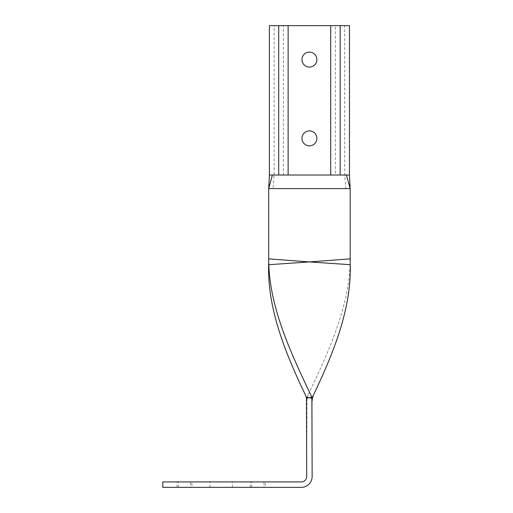 <?xml version="1.0" encoding="UTF-8"?>
<svg xmlns="http://www.w3.org/2000/svg" width="513" height="513" viewBox="0 0 513 513"><rect width="100%" height="100%" fill="white"/><g stroke="black" fill="none" stroke-linecap="round" stroke-linejoin="round"><path stroke-width="0.38" stroke-dasharray="2.56 1.92" d="M316.893 59.598A7.471 7.471 0 0 0 305.69 53.128A7.471 7.471 0 0 0 305.69 66.068A7.471 7.471 0 0 0 316.893 59.598M316.893 138.356A7.471 7.471 0 0 0 305.69 131.892A7.471 7.471 0 0 0 305.69 144.826A7.471 7.471 0 0 0 316.893 138.356M340.151 175.023L335.431 175.023L344.736 175.023L344.736 25.65L335.431 25.65L340.151 25.65M350.167 258.873L350.058 264.695L309.429 261.931L350.167 258.873L350.167 188.604L345.839 188.604L344.736 175.023L349.449 175.023L274.122 175.023L335.431 175.023L335.431 25.65L278.706 25.65M349.449 25.65L344.736 25.65M278.706 175.023L283.42 175.023L283.42 25.65L274.122 25.65L274.122 175.023L269.402 175.023L274.122 175.023L273.012 188.604L268.69 188.604L268.69 258.879L309.429 261.931L268.62 264.689M269.402 25.65L274.122 25.65M265.292 487.35L250.357 487.35L265.292 487.35L265.292 481.919L250.357 481.919L265.292 481.919M190.605 487.35L178.383 487.35L190.605 487.35L190.605 481.919L178.383 481.919L190.605 481.919M263.939 487.35L251.716 487.35L263.939 487.35L263.939 481.919L251.716 481.919L263.939 481.919M191.965 487.35L177.03 487.35L191.965 487.35L191.965 481.919L177.03 481.919L191.965 481.919M232.363 487.35L209.958 487.35L232.363 487.35L232.363 481.919L209.958 481.919L232.363 481.919M312.391 398.184L309.429 397.729L306.966 398.139L307.159 397.312L309.429 397.729L312.603 397.267M350.058 264.695C348.449 308.121 328.865 351.546 308.012 394.965L307.159 397.312M350.148 262.393L350.167 261.521M350.174 262.348L350.167 261.899M312.141 397.716L312.141 476.487A10.863 10.863 0 0 1 301.278 487.35L162.768 487.35L162.768 481.919L301.278 481.919A5.431 5.431 0 0 0 306.71 476.487L306.966 398.139M305.408 394.959L306.71 397.729L308.012 394.965M268.69 261.931L268.69 261.553M345.839 188.604L273.012 188.604M350.167 261.47L350.167 261.931M268.69 261.521L268.69 258.879M330.718 175.023L330.718 25.65M288.133 175.023L288.133 25.65M250.357 487.35L250.357 481.919M178.383 487.35L178.383 481.919M251.716 487.35L251.716 481.919M177.03 487.35L177.03 481.919M209.958 487.35L209.958 481.919"/><path stroke-width="0.77" d="M316.893 59.598A7.471 7.471 0 0 1 305.69 66.068A7.471 7.471 0 0 1 305.69 53.128A7.471 7.471 0 0 1 316.893 59.598M316.893 138.356A7.471 7.471 0 0 1 305.69 144.826A7.471 7.471 0 0 1 305.69 131.892A7.471 7.471 0 0 1 316.893 138.356M340.151 175.023L349.449 175.023L349.449 25.65L340.151 25.65L340.151 175.023L269.402 175.023L269.402 25.65L340.151 25.65M311.885 398.139L312.141 476.487A10.863 10.863 0 0 1 301.278 487.35L162.768 487.35L162.768 481.919L301.278 481.919A5.431 5.431 0 0 0 306.71 476.487L306.46 398.184L309.429 397.729L311.885 398.139L311.692 397.312L309.429 397.729L306.248 397.267L305.408 394.959C284.58 351.54 267.453 308.114 268.626 264.689L268.69 261.931L268.799 264.695L309.429 261.931L350.232 264.689L350.167 261.931M350.232 264.689C351.405 308.114 334.271 351.54 313.443 394.959L312.141 397.735L310.84 394.965L311.692 397.312M312.141 397.697L312.141 400.775L312.391 398.184L313.443 394.959M268.799 264.695C270.402 308.121 289.986 351.546 310.84 394.965M306.46 398.184L306.248 397.267M268.69 258.873L268.69 188.604L350.167 188.604L350.167 258.879L309.429 261.931L268.69 258.873L268.677 262.348M268.69 261.47L268.703 262.393M268.69 261.508L268.69 261.931M350.167 261.521L350.167 258.879M272.409 175.023L268.69 188.604L269.402 175.023L349.449 175.023L350.167 188.604L346.448 175.023M330.718 25.65L330.718 175.023M288.133 25.65L288.133 175.023M278.706 25.65L278.706 175.023"/></g></svg>
